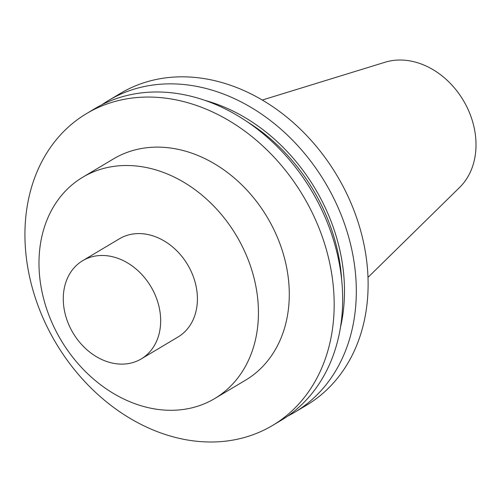 <?xml version="1.0" encoding="UTF-8"?>
<svg xmlns="http://www.w3.org/2000/svg" width="501" height="501" viewBox="0 0 501 501"><rect width="100%" height="100%" fill="white"/><g stroke="black" fill="none" stroke-linecap="round" stroke-linejoin="round"><path stroke-width="0.75" d="M262.286 100.037L385.106 62.224A74.179 58.774 59.2 0 1 463.325 100.4A74.179 58.774 59.2 0 1 459.686 187.361L367.985 277.397M82.696 260.677L119.438 238.783A57.183 45.303 59.2 0 1 187.631 264.71A57.183 45.303 59.2 0 1 177.987 337.023L141.244 358.916A57.183 45.303 59.2 0 1 115.837 363.695A57.183 45.303 59.2 0 1 66.433 318.36A57.183 45.303 59.2 0 1 82.696 260.677A57.183 45.303 59.2 0 1 150.889 286.603A57.183 45.303 59.2 0 1 141.244 358.916M157.414 409.355A128.845 102.079 59.2 0 1 46.098 307.207A128.845 102.079 59.2 0 1 82.746 177.222A128.845 102.079 59.2 0 1 236.403 235.639A128.845 102.079 59.2 0 1 214.672 398.577A128.845 102.079 59.2 0 1 157.414 409.355M82.746 177.222L113.589 158.842A128.845 102.079 59.2 0 1 267.24 217.259A128.845 102.079 59.2 0 1 245.509 380.203L214.672 398.577M191.82 440.667A181.562 143.85 59.2 0 1 34.957 296.724A181.562 143.85 59.2 0 1 86.604 113.558A181.562 143.85 59.2 0 1 303.118 195.878A181.562 143.85 59.2 0 1 272.5 425.487A181.562 143.85 59.2 0 1 191.82 440.667M86.604 113.558L95.096 108.492A181.562 143.85 59.2 0 1 311.616 190.818A181.562 143.85 59.2 0 1 280.992 420.427L272.5 425.487M247.45 121.918A168.392 133.416 59.2 0 1 341.676 280.034M204.984 100.394A171.323 135.733 59.2 0 1 340.411 327.623M102.06 104.665A181.562 143.85 59.2 0 1 108.736 100.363A181.562 143.85 59.2 0 1 325.255 182.683A181.562 143.85 59.2 0 1 294.638 412.292A181.562 143.85 59.2 0 1 287.674 416.124M108.736 100.363L120.534 93.33A181.562 143.85 59.2 0 1 337.054 175.657A181.562 143.85 59.2 0 1 306.437 405.265L294.638 412.292"/></g></svg>
